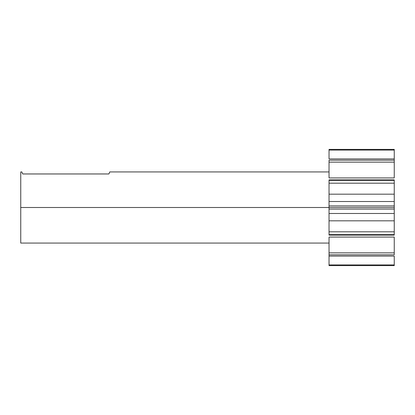 <?xml version="1.0" encoding="UTF-8"?>
<svg xmlns="http://www.w3.org/2000/svg" width="415" height="415" viewBox="0 0 415 415"><rect width="100%" height="100%" fill="white"/><g stroke="black" fill="none" stroke-linecap="round" stroke-linejoin="round"><path stroke-width="0.62" d="M329.038 264.931L394.25 264.931L394.25 256.076L329.038 256.076L329.038 265.626L394.25 265.626L394.25 256.076L329.038 256.076L329.038 265.626L394.25 265.626L394.25 264.931L329.038 264.931M394.25 158.924L329.038 158.924L394.25 158.924L394.25 149.374L329.038 149.374L329.038 158.924L329.038 150.069L394.25 150.069L394.25 149.374L329.038 149.374L329.038 150.069L394.25 150.069L394.25 160.19L329.038 160.19L329.038 162.141L394.25 162.141L394.25 160.19L394.25 162.141L329.038 162.141L329.038 177.936L394.25 177.936L394.25 162.141L394.25 177.936L329.038 177.936L329.038 160.19L394.25 160.19M329.038 209.067L394.25 209.067L394.25 207.5L329.038 207.5L329.038 234.625L394.25 234.625L394.25 179.892L394.25 180.375L329.038 180.375L329.038 183.197L394.25 183.197L394.25 180.375L329.038 180.375L329.038 207.5L20.75 207.5L394.25 207.5L394.25 205.933L329.038 205.933L329.038 235.108L329.038 234.625L394.25 234.625L394.25 231.803L329.038 231.803L394.25 231.803L394.25 220.822L329.038 220.822L394.25 220.822L394.25 209.067L329.038 209.067M20.75 171.929L20.75 243.071L20.75 171.929L21.839 171.929L22.052 172.443L21.839 171.929M329.038 171.929L109.773 171.929L108.896 173.963L22.721 173.963L22.052 172.443L22.721 173.963L108.896 173.963L109.576 172.417M329.038 254.81L394.25 254.81L394.25 237.064L329.038 237.064L329.038 254.81L394.25 254.81L394.25 252.86L329.038 252.86L329.038 256.076M394.25 235.108L394.25 234.625L394.25 235.108L329.038 235.108M329.038 179.892L329.038 180.375L329.038 179.892L394.25 179.892M394.25 194.179L394.25 183.197L329.038 183.197L329.038 194.179L394.25 194.179L329.038 194.179L329.038 205.933L394.25 205.933L394.25 194.179M329.038 237.064L329.038 252.86L394.25 252.86L394.25 237.064L329.038 237.064M109.773 171.929L109.565 172.438M329.038 243.071L20.75 243.071M394.25 213.486L329.038 213.486M329.038 201.514L394.25 201.514"/></g></svg>
